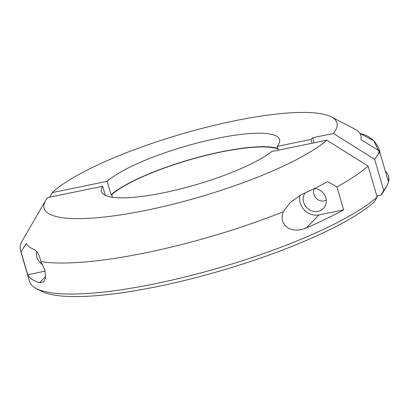 <?xml version="1.0" encoding="UTF-8"?>
<svg xmlns="http://www.w3.org/2000/svg" width="409" height="409" viewBox="0 0 409 409"><rect width="100%" height="100%" fill="white"/><g stroke="black" fill="none" stroke-linecap="round" stroke-linejoin="round"><path stroke-width="0.61" d="M314.403 188.549A8.63 7.878 -135.7 0 0 313.667 190.87A8.63 7.878 -135.7 0 0 317.348 199.275A8.63 7.878 -135.7 0 0 326.27 200.149M385.309 171.146A187.031 40.164 163.7 0 1 388.351 175.758L388.55 176.432A187.031 40.164 163.7 0 1 386.638 186.192A187.031 40.164 163.7 0 1 383.729 190.338L380.937 195.2A182.716 39.233 163.7 0 0 383.719 191.228L386.638 186.192M374.654 159.316A187.031 40.164 163.7 0 0 379.404 150.941L360.973 139.714A171.928 36.917 -16.3 0 0 355.528 129.438L331.27 116.872A152.501 32.746 163.7 0 1 333.417 133.482L374.654 159.316L383.729 190.338M278.299 150.19L277.184 146.381L311.034 139.423L312.68 137.741L333.417 133.482M49.607 197.184L52.224 192.608L107.107 181.33L111.054 194.817A92.797 19.929 163.7 0 1 220.993 151.867A92.797 19.929 163.7 0 1 277.793 148.462M107.107 181.33A92.797 19.929 163.7 0 1 217.046 138.38A92.797 19.929 163.7 0 1 279.567 139.495A92.797 19.929 163.7 0 1 277.184 146.381M111.054 194.817L111.713 194.679A92.076 19.77 163.7 0 1 220.788 152.076A92.076 19.77 163.7 0 1 277.946 148.983M52.224 192.608A152.501 32.746 163.7 0 1 234.132 120.906A152.501 32.746 163.7 0 1 331.27 116.872M388.351 175.758A187.031 40.164 163.7 0 1 388.274 181.284L379.404 150.941M376.837 196.044L380.937 195.2M111.713 194.679L112.47 197.276M312.144 143.232L311.034 139.423M312.68 137.741L314.163 142.818M36.391 288.611L41.56 291.28A182.716 39.233 163.7 0 0 157.946 286.448A182.716 39.233 163.7 0 0 374.353 201.939L377.144 197.077A187.031 40.164 163.7 0 1 155.527 283.667A187.031 40.164 163.7 0 1 36.391 288.611A187.031 40.164 163.7 0 1 29.52 281.423L20.45 250.4A187.031 40.164 163.7 0 1 22.362 240.64L45.685 200.384A152.501 32.746 163.7 0 1 47.582 197.598L102.664 186.284L105.328 195.39M42.669 264.633A12.055 11.002 44.3 0 1 36.851 257.164A12.055 11.002 44.3 0 1 36.626 251.443M21.012 251.842L26.248 243.616A179.837 38.62 -16.3 0 0 34.264 249.592C37.372 251.279 39.561 255.277 40.828 261.586L44.832 269.93L45.603 277.501L43.804 281.74L39.566 282.716A187.031 40.164 163.7 0 1 27.72 274.771L21.012 251.842A187.031 40.164 163.7 0 1 20.45 250.4M305.037 192.961A12.055 11.002 -135.7 0 0 303.688 202.332A12.055 11.002 -135.7 0 0 312.246 211.034A12.055 11.002 -135.7 0 0 323.376 208.488A12.055 11.002 -135.7 0 0 325.825 197.782A12.055 11.002 -135.7 0 0 314.347 188.549M299.986 195.287A15.828 14.438 -135.7 0 0 300.226 203.043A15.828 14.438 -135.7 0 0 319.092 214.894L343.637 209.853A187.031 40.164 -16.3 0 1 306.397 227.885C298.749 231.504 286.254 231.53 282.604 221.07C281.786 217.92 282.021 214.817 283.309 211.76A187.031 40.164 163.7 0 1 146.458 252.644A187.031 40.164 163.7 0 1 40.828 261.586M377.144 197.077L368.069 166.054L326.827 140.215L271.75 151.534A92.797 19.929 163.7 0 1 163.953 192.7A92.797 19.929 163.7 0 1 101.432 191.586A92.797 19.929 163.7 0 1 102.664 186.284M368.069 166.054A187.031 40.164 163.7 0 1 336.929 186.923L327.752 181.662A179.837 38.62 163.7 0 1 301.096 194.761L290.073 202.67L283.309 211.76M343.637 209.853L336.929 186.923M326.827 140.215A152.501 32.746 163.7 0 1 146.867 210.175A152.501 32.746 163.7 0 1 45.685 200.384M45.164 271.182L27.72 274.771M380.288 153.968A23.022 21.002 -135.7 0 0 360.002 133.59M306.397 227.885L319.092 214.894M39.566 282.716L45.701 276.438M359.946 133.498L373.668 140.619L380.436 154.479"/></g></svg>
